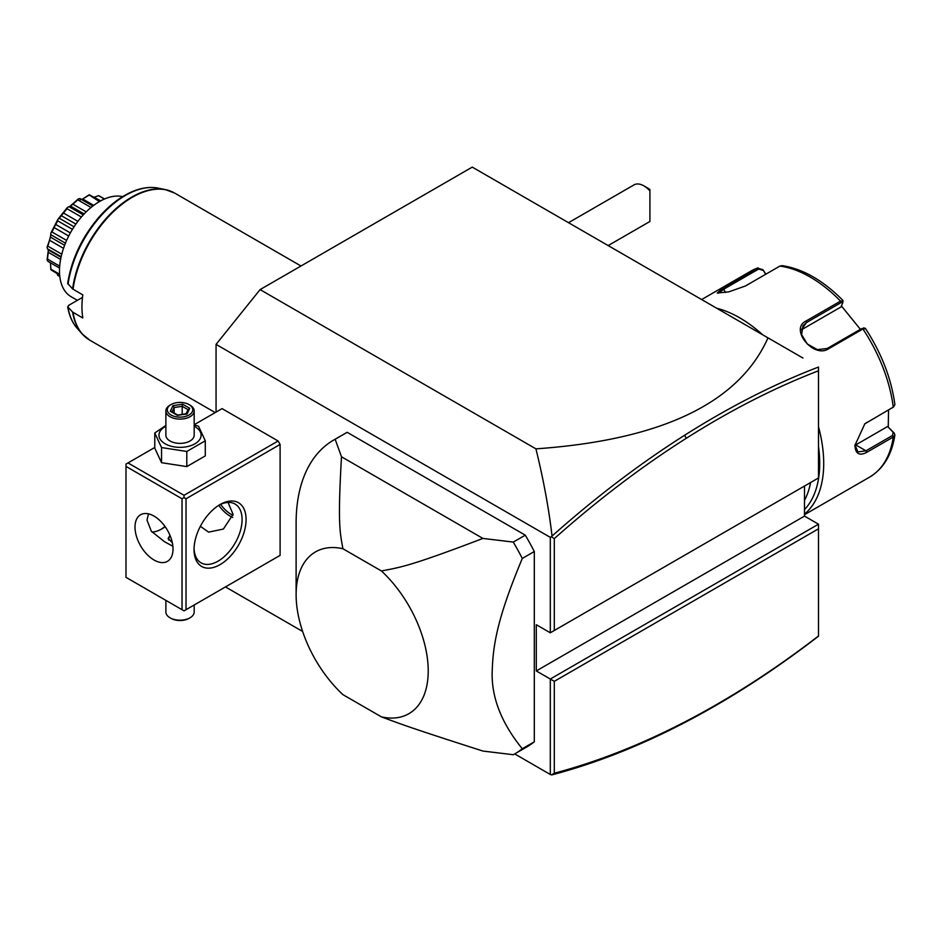 <?xml version="1.0" encoding="UTF-8"?>
<svg xmlns="http://www.w3.org/2000/svg" width="942" height="942" viewBox="0 0 942 942"><rect width="100%" height="100%" fill="white"/><g stroke="black" fill="none" stroke-linecap="round" stroke-linejoin="round"><path stroke-width="1.41" d="M216.059 412.09L216.059 344.383L260.086 289.606L472.248 167.111L802.961 358.042M225.468 586.925L302.641 631.481M514.709 753.918L550.305 774.477L551.541 774.889L554.308 773.217C597.605 761.76 641.584 744.416 686.259 721.183C730.592 698.093 774.677 669.691 818.504 635.98L818.504 528.803L554.308 681.337L536.292 670.939L536.292 624.711L550.305 632.8L818.504 477.959L818.504 370.677M686.259 721.183L684.646 722.596C639.748 745.946 595.544 763.361 552.036 774.854L551.541 774.889M536.292 670.939L804.503 516.098L818.504 524.188L818.504 635.98M818.504 369.488L818.504 368.228M804.503 516.098L804.503 486.048M260.086 289.606L535.927 448.851C661.555 440.032 738.917 403.035 768.001 337.86M216.059 344.383L550.305 537.364L552.036 536.069C548.821 508.445 543.452 479.372 535.927 448.851M550.305 537.364L550.305 632.8L818.504 477.959L818.504 370.783C774.677 387.692 730.592 410.194 686.259 438.301C641.584 466.643 597.605 500.084 554.308 538.612L554.308 630.492M818.504 524.188L550.305 679.029L550.305 774.477M278.102 556.545L280.104 555.38L280.104 444.447L278.102 440.986L222.065 408.628L194.182 424.724M534.302 551.517L534.302 741.825L522.292 748.76C500.779 722.243 490.782 695.785 492.277 669.35C493.243 640.619 499.731 612.677 522.292 558.453L534.302 551.517A181.158 104.586 -120 0 0 525.283 535.162L513.272 542.086L482.916 538.424L341.499 456.788L335.152 439.255L347.162 432.319L525.283 535.162M347.162 432.319A181.158 104.586 -120 0 0 345.643 433.167L333.633 440.102A181.158 104.586 60 0 1 335.152 439.255M482.916 538.424C408.381 566.907 399.844 567.331 381.428 570.97A93.411 53.929 -120 0 1 428.221 670.939A93.411 53.929 -120 0 1 381.428 716.874C400.291 723.868 409.499 727.542 482.916 751.057L513.272 754.719A181.158 104.586 -120 0 0 514.791 753.871L526.802 746.935A181.158 104.586 -120 0 0 534.302 741.825M551.541 536.952L554.308 538.612M818.516 367.039L818.504 370.783M818.504 367.05C774.147 384.053 729.532 406.791 684.646 435.239C639.748 463.723 595.544 497.341 552.036 536.069M554.308 681.337L554.308 773.217M684.646 722.596C729.532 699.223 774.147 670.421 818.504 636.203M161.035 529.345A36.797 21.242 120 0 0 165.027 526.507M278.102 440.986L184.031 495.292L127.994 462.934L125.992 464.088L125.992 577.34L182.03 609.698L182.03 498.765L184.031 497.6L186.033 498.765L280.104 444.447M127.994 462.934L154.771 447.474M184.031 495.292L184.031 497.6M280.104 555.38L186.033 609.698L186.033 498.765M194.04 549.61A36.797 21.242 -60 0 1 220.063 504.535A36.797 21.242 -60 0 1 246.086 519.56A36.797 21.242 -60 0 1 220.063 564.623A36.797 21.242 -60 0 1 194.04 549.61M186.033 609.698L184.031 610.852L182.03 609.698M182.03 498.765L125.992 466.408M135 527.073A26.894 15.519 60 0 1 140.57 514.768A26.894 15.519 60 0 1 161.294 521.962A26.894 15.519 60 0 1 173.022 549.033A26.894 15.519 60 0 1 167.452 561.338A26.894 15.519 60 0 1 146.74 554.132A26.894 15.519 60 0 1 135 527.073M148.483 513.849L147.011 520.137L151.309 531.194L164.509 541.732L172.892 546.289M228.058 502.439L233.074 514.356L223.384 529.051L208.606 532.136L200.363 526.319M219.039 505.147A33.971 19.605 -60 0 1 235.041 504.017A33.971 19.605 -60 0 1 242.082 519.56A33.971 19.605 -60 0 1 227.246 553.743A33.971 19.605 -60 0 1 201.082 562.845A33.971 19.605 -60 0 1 194.064 548.421M152.027 532.065A33.971 19.605 120 0 0 162.024 528.803A33.971 19.605 120 0 0 165.18 526.731M172.315 542.686L168.147 538.341L170.019 535.433M232.733 517.417A26.894 15.519 60 0 1 218.791 505.312M220.628 504.37A25.363 14.648 -120 0 0 233.039 515.286M168.218 538.906A11.893 6.865 180 0 1 170.184 535.821M170.219 535.939A11.328 6.535 0 0 0 168.806 540.049M194.182 604.988L194.182 612.006A14.154 8.172 180 0 1 190.037 617.787A14.154 8.172 180 0 1 170.019 617.787L171.02 618.364A12.741 7.359 180 0 0 189.036 618.364L190.037 617.787M165.874 600.372L165.874 612.006A14.154 8.172 0 0 0 170.019 617.787M165.874 425.466L154.771 432.979L154.771 448.109L161.541 462.687L186.799 466.596L205.285 455.916L205.285 440.797L198.526 426.208L194.182 424.901M186.799 466.596L186.799 451.465L205.285 440.797M161.541 462.687L161.541 447.556L186.799 451.465M154.771 432.979L161.541 447.556M165.874 426.208A21.054 12.152 0 0 0 165.144 443.8A21.054 12.152 0 0 0 194.923 443.8A21.054 12.152 0 0 0 194.923 426.608A21.054 12.152 0 0 0 194.182 426.208M194.182 410.936A14.154 8.172 0 0 1 185.444 418.483A14.154 8.172 0 0 1 170.019 416.717A14.154 8.172 180 0 1 165.874 410.936L165.874 435.204A14.154 8.172 0 0 0 170.019 440.986A14.154 8.172 0 0 0 185.444 442.752A14.154 8.172 0 0 0 194.182 435.204L194.182 410.936A14.154 8.172 0 0 0 190.037 405.154L189.036 404.577A12.741 7.359 180 0 0 171.02 404.577A12.741 7.359 180 0 0 171.02 414.986A12.741 7.359 0 0 0 189.036 414.986A12.741 7.359 0 0 0 189.036 404.577M165.874 410.936A14.154 8.172 180 0 1 170.019 405.154L171.02 404.577M170.337 411.277L177.437 415.387L187.128 413.879L189.731 408.286L182.63 404.177L172.928 405.684L170.337 411.277L171.95 412.219M172.928 405.684L174.117 407.545L172.127 411.831M182.63 404.177L182.195 406.296L174.117 407.545L174.117 412.973M189.731 408.286L188.117 409.711M187.128 413.879L185.951 414.386M182.195 414.362L182.195 406.296L188.035 409.676M514.791 753.871A181.158 104.586 -120 0 0 522.292 748.76M381.428 570.97L342.912 548.739A93.411 53.929 -120 0 0 296.118 594.673L296.118 523.022A181.158 104.586 60 0 1 333.633 440.102M513.272 542.086A181.158 104.586 60 0 1 522.292 558.453M381.428 716.874L342.912 694.643A93.411 53.929 -120 0 1 296.118 594.673M342.912 548.739C340.05 532.501 337.566 524.953 341.499 456.788M643.904 185.88L647.908 188.188A14.154 8.172 60 0 1 649.909 189.577L649.909 190.908A19.817 11.445 -120 0 0 643.904 185.88A19.817 11.445 -120 0 0 633.99 184.903L568.521 222.701M649.909 190.908L649.909 221.476L608.155 245.579M810.579 482.54A113.217 65.363 60 0 1 804.503 500.414M818.504 446.555A116.054 67 60 0 1 819.705 463.405A116.054 67 60 0 1 804.503 509.575M818.504 426.773A118.88 68.636 60 0 1 823.708 463.405A118.88 68.636 60 0 1 804.503 514.073M888.542 410.041L888.247 427.115L894.146 432.967L894.888 434.968L893.263 437.029L866.746 452.337C859.339 456.152 855.407 453.832 854.936 445.378L864.85 423.759L893.263 407.156L894.9 404.671C891.344 378.531 881.476 353.05 865.309 328.252L863.473 327.91M894.146 432.967L893.169 432.331L892.474 435.498L865.957 450.806L857.962 451.936L854.936 444.895M864.509 424.03L893.77 406.826M865.227 328.782L862.931 328.982L828.407 348.917C813.287 358.655 789.266 328.829 806.011 321.045L840.535 301.122L842.984 301.11M716.674 308.234A118.88 68.636 60 0 1 762.631 334.763M863.626 328.475L861.742 328.546L827.217 348.481L817.338 349.635L807.306 343.971L801.595 334.622L802.973 325.697L806.411 322.611L840.935 302.676L842.831 302.594L842.96 300.451C823.108 280.375 802.819 268.776 782.119 265.632L779.87 266.091L745.346 286.027L728.743 291.867L717.227 293.044L722.95 288.028L758.098 267.811L750.762 271.178A118.88 68.636 -120 0 1 757.474 268.093L762.914 269.706L765.634 274.322M842.831 302.594L840.982 306.962L801.324 329.865M718.369 293.221L724.139 288.982L758.663 269.047L762.961 270.354M888.247 427.115L893.169 432.331M887.411 426.62L855.736 444.918A16.98 9.809 -60 0 1 854.959 445.33M841.418 305.962L860.387 329.335M762.914 269.706L765.905 274.157M85.804 337.389A84.815 48.972 -60 0 1 82.06 333.833A84.815 48.972 -60 0 1 72.605 312.049L82.802 318.007A84.921 49.031 -60 0 1 81.954 306.939A84.921 49.031 -60 0 1 82.802 294.893L72.605 288.935A84.815 48.972 -60 0 1 165.345 189.589A84.815 48.972 -60 0 1 170.302 191.038M72.605 312.049L67.683 306.786C69.143 315.57 72.322 322.753 77.185 328.322A82.449 47.595 120 0 0 79.74 330.877M73.052 312.391A84.921 49.031 120 0 0 89.808 340.192L82.06 333.833L77.185 328.322A82.449 47.595 120 0 1 68.036 307.445L68.519 305.455L82.496 297.389M73.052 289.276A84.921 49.031 120 0 1 114.006 211.138A84.921 49.031 120 0 1 174.717 193.11L165.345 189.589L158.138 188.117C148.271 186.245 137.638 188.388 126.263 194.547C116.667 199.81 107.612 207.299 99.075 217.025C81.966 237.16 71.498 259.285 67.683 283.389L72.605 288.935M122.625 196.654A56.614 32.687 120 0 0 99.522 201.529A56.614 32.687 -60 0 0 62.537 251.408A56.614 32.687 -60 0 0 71.215 296.777L77.385 300.333M104.279 199.103L98.58 195.653A44.839 25.881 -60 0 1 98.886 195.783L104.586 198.974M98.427 195.724L94.412 197.161M82.684 199.009L89.007 194.9A44.839 25.881 -60 0 1 89.384 194.841L100.77 200.823M89.007 194.9L99.463 201.564M88.713 195.347L82.696 198.998L93.717 205.368M83.273 198.68L81.624 199.48M80.258 199.904L79.964 198.621L92.822 206.051M69.979 206.345L78.162 199.033L77.809 199.869L91.021 207.487M78.162 199.033A44.839 25.881 -60 0 1 78.551 198.809L79.964 198.621M77.809 199.869L72.864 204.179L86.181 211.868M72.864 204.179L70.367 206.157M70.426 206.086L69.06 206.698L83.261 214.894M61.159 256.707L47.489 248.829L47.1 247.44A44.839 25.881 -60 0 1 47.171 246.945C49.82 239.798 51.033 235.253 50.797 233.333A44.839 25.881 -60 0 1 50.998 232.815L57.827 219.486A44.839 25.881 -60 0 1 58.133 219.015L67.329 207.57L67.035 208.712L81.389 217.001M67.329 207.57A44.839 25.881 -60 0 1 67.706 207.205L69.06 206.698M67.035 208.712L63.479 213.022L77.892 221.346M63.479 213.022L61.336 215.683L75.89 224.09M61.336 215.683L59.346 218.285L74.053 226.786M57.827 219.486L57.697 220.84L72.44 229.353M59.346 218.285L58.133 219.015M57.697 220.84L55.672 224.443L70.356 232.921M55.672 224.443L54.083 227.552L68.719 236.006M54.083 227.552L51.987 231.991L66.611 240.434M50.797 233.333L50.903 234.77L65.445 243.166M51.987 231.991L50.998 232.815M50.903 234.77L50.385 237.09L64.609 245.297M50.385 237.09L49.537 240.257L63.514 248.335M49.537 240.257L47.865 246.168L61.772 254.187M47.865 246.168L47.171 246.945M47.489 248.829L48.254 249.406M48.289 249.877L48.254 252.268L60.606 259.403M48.254 252.268L47.489 259.085L59.687 266.127M47.489 259.085L47.1 259.698A44.839 25.881 -60 0 0 47.171 260.11L47.865 261.311L59.558 268.07M50.444 262.806L50.903 269.2L59.605 274.228M50.903 269.2L50.797 269.542A44.839 25.881 -60 0 0 50.998 269.824L59.676 275.17M57.179 273.733L57.697 275.3L59.817 276.524M47.1 259.698L48.336 250.207M50.797 269.542L50.691 265.467M215.2 412.584L141.547 370.053M686.259 438.301L684.646 435.239M804.503 514.697L869.643 477.088A118.88 68.636 -120 0 0 893.263 437.029L892.474 435.498M866.746 452.337L865.957 450.806L855.736 444.918M866.746 422.463L865.957 423.076M892.474 407.768L893.263 407.156A118.88 68.636 -120 0 0 862.931 328.982L861.742 328.546M840.935 302.676L840.535 301.122A118.88 68.636 -120 0 0 779.87 266.091M806.011 321.045L806.411 322.611L801.324 329.841M722.95 288.028L725.505 292.491M757.474 268.093L758.663 269.047M828.407 348.917L827.217 348.481M158.138 188.117A82.449 47.595 120 0 0 68.036 284.331M171.479 411.454L177.744 415.069M186.021 414.021L188.212 409.299M177.685 415.057L186.434 413.703M869.643 477.088C883.525 468.633 891.944 454.597 894.888 434.968M701.625 299.544L750.762 271.178M174.717 193.11L300.969 265.997M92.905 205.98L80.482 198.809M84.144 213.952L70.497 206.074M61.042 257.237L48.042 249.736M89.808 340.192L141.547 370.065"/></g></svg>
